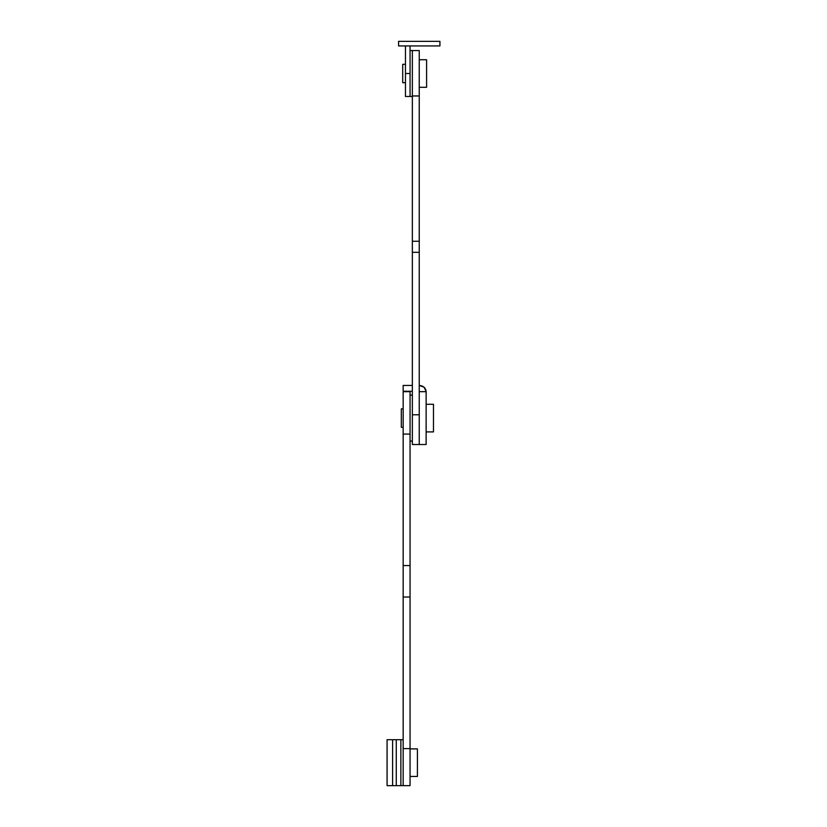 <?xml version="1.0" encoding="UTF-8"?>
<svg xmlns="http://www.w3.org/2000/svg" width="827" height="827" viewBox="0 0 827 827"><rect width="100%" height="100%" fill="white"/><g stroke="black" fill="none" stroke-linecap="round" stroke-linejoin="round"><path stroke-width="1.24" d="M403.162 391.678L410.058 391.678L403.162 391.678L403.162 434.072L410.058 434.072L410.058 391.678L403.162 391.678L403.162 434.072L410.058 434.072L410.058 597.022L403.162 597.022L403.162 565.554L410.058 565.554L403.162 565.554L403.162 434.072L403.162 748.6L410.058 748.6L410.058 597.022L403.162 597.022L403.162 785.65L403.162 748.6L410.058 748.6L410.058 391.678M410.058 785.65L410.058 748.6L410.058 785.65L403.162 785.65L403.162 748.6L403.162 785.65L392.598 785.65L392.598 739.71L387.077 739.71L387.077 785.65L392.598 785.65L387.077 785.65L387.077 739.71L396.267 739.71L388.39 739.71M411.433 41.35L427.052 41.35L411.433 41.35M405.457 45.94L405.457 96.48L405.457 45.94M412.353 443.541L412.353 252.307L412.353 414.782L419.248 414.782L412.353 414.782L412.353 444.502L419.248 444.512L419.248 252.307L412.353 252.307L412.353 241.257L419.248 241.257L419.248 252.307L412.353 252.307L412.353 95.963L419.248 95.963L419.248 241.257L412.353 241.257L412.353 50.54L410.058 50.54L410.058 96.48L410.058 45.94L410.058 73.51L405.457 73.51L410.058 73.51L410.058 96.48L412.353 96.48L410.058 96.48L410.058 73.51M398.573 41.35L398.573 45.94L439.923 45.94L439.923 41.35L398.573 41.35L439.923 41.35L437.07 41.35L439.923 41.35L439.923 45.94L398.593 45.94M410.058 41.35L401.932 41.35M437.07 41.35L400.95 41.35M399.513 739.71L396.267 739.71L400.868 739.71L396.267 739.71L396.267 785.65L400.868 785.65L400.868 739.71L400.868 785.65L400.868 739.71L403.162 739.71L400.868 739.71L400.868 785.65L403.162 785.65M395.347 739.71L391.678 739.71L395.347 739.71M391.678 739.71L387.077 739.71L387.077 785.65M396.267 739.71L396.267 785.65L392.598 785.65L392.598 739.71L387.077 739.71M419.248 391.678L426.132 391.678L419.248 391.678L426.132 391.678L426.132 444.512L426.132 391.678M403.162 385.444L412.353 385.444L403.162 385.444L403.162 391.243L412.353 391.243L403.162 391.243L403.162 385.444M426.132 391.543L424.117 387.232L419.248 385.444C423.403 385.827 425.698 387.863 426.132 391.543M412.353 395.12L410.058 395.12L412.353 395.12M410.058 441.07L412.353 441.07L410.058 441.07M419.248 443.541L419.248 51.388L419.248 95.963L412.353 95.963M410.058 50.54L412.353 50.54L412.353 96.48M403.162 408.879L401.322 408.879L401.322 427.311L403.162 427.311L401.322 427.311L401.322 408.879L403.162 408.879L401.322 408.879M433.482 431.901L433.482 404.279L426.132 404.279L433.482 404.279L433.482 431.901L426.132 431.901L433.482 431.901M426.598 87.29L426.598 59.73L419.248 59.73L426.598 59.73L426.598 87.29L419.248 87.29L426.598 87.29M405.457 64.32L402.708 64.32L402.708 82.7L405.457 82.7L402.708 82.7L402.708 64.32L405.457 64.32L402.708 64.32M417.408 776.46L417.408 748.9L410.058 748.9L417.408 748.9L417.408 776.46L410.058 776.46L417.408 776.46M410.058 96.48L405.457 96.48M419.248 444.512L426.132 444.512M419.248 50.54L412.353 50.54M403.162 427.311L401.322 427.311M433.482 404.279L426.132 404.279M405.457 82.7L402.708 82.7M426.598 59.73L419.248 59.73M417.408 748.9L410.058 748.9"/></g></svg>
